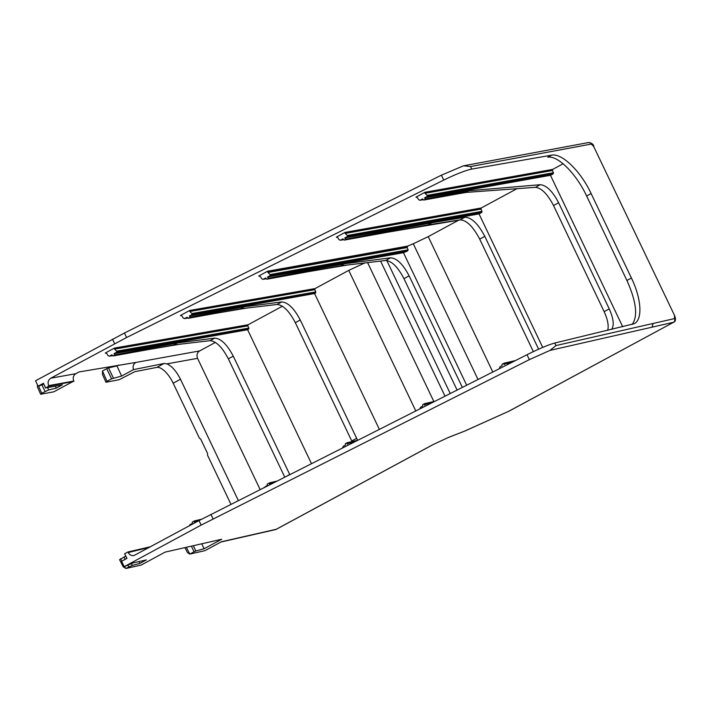 <?xml version="1.0" encoding="UTF-8"?>
<svg xmlns="http://www.w3.org/2000/svg" width="711" height="711" viewBox="0 0 711 711"><rect width="100%" height="100%" fill="white"/><g stroke="black" fill="none" stroke-linecap="round" stroke-linejoin="round"><path stroke-width="1.07" d="M538.618 349.19L484.804 236.363C478.192 223.814 471.562 217.433 464.932 217.228L431.835 222.774L427.844 224.934L460.079 219.85C466.558 220.143 473.099 226.569 479.703 239.127L533.357 351.616M552.696 169.387L552.385 170.498L425.009 193.321L424.965 192.272L552.696 169.387L563.112 163.761M552.385 170.498L553.46 172.755L553.149 173.866L427.213 196.432L424.529 197.88L425.693 198.982L423.712 200.058L422.547 198.911L419.934 200.28L418.583 199.613L417.526 197.738L415.944 197.151L424.965 192.272M622.703 326.74L550.474 175.306L553.149 173.866M481.258 207.976L480.947 209.087L345.19 233.421L345.137 232.373L481.258 207.976L516.977 188.682M480.947 209.087L482.022 211.345L481.703 212.456L347.386 236.523L344.711 237.972L345.946 239.163L344.186 240.114L342.933 238.887L340.32 240.256L338.969 239.589L337.912 237.714L336.339 237.127L345.137 232.373M542.706 347.403L479.027 213.904L481.703 212.456M611.709 329.38C614.322 325.22 613.495 318.395 609.247 308.876L558.633 202.759C552.616 191.286 546.501 185.269 540.289 184.7L468.727 190.77L425.693 198.982M468.727 190.77L465.634 192.45L535.419 187.331C541.48 187.98 547.514 194.041 553.522 205.523L604.137 311.64C607.763 319.568 608.936 325.807 607.665 330.348M478.005 379.47L413.269 243.757L428.226 236.63L458.666 220.179M466.665 385.193L403.457 252.681L407.51 250.992L408.167 249.819L407.092 247.561L267.94 272.5L270.091 274.562L270.136 275.61L267.46 277.059L268.687 278.232L266.901 279.201L265.656 277.983L263.043 279.352L261.692 278.694L260.635 276.81L258.804 275.975L267.629 271.202L267.94 272.5M413.269 243.757L407.616 246.113L407.092 247.561M462.328 387.388L409.136 275.859C403.004 264.208 396.827 258.191 390.597 257.817L344.355 263.799L268.687 278.232M344.355 263.799L340.596 265.825L385.655 260.484C391.743 260.937 397.84 266.989 403.964 278.65L457.084 390.037M201.711 543.799L204.128 548.741L221.681 539.258L165.112 552.118L141.231 565.023L126.096 568.462L128.78 567.005L127.98 565.307M189.286 525.847L189.935 524.709L192.334 523.412L192.308 522.034L194.405 520.905L194.414 522.318L197.249 520.808L197.774 521.261M419.934 408.798L420.521 407.296L422.698 406.114L422.672 404.648L424.431 403.697L424.44 405.137L427.275 403.626L427.809 404.826M342.631 447.85L343.209 446.321L345.386 445.148L345.359 443.691L347.146 442.731L347.164 444.144L349.999 442.642L350.532 443.86M357.535 440.322L347.146 442.731M632.097 324.492C638.105 316.386 636.372 301.713 626.915 280.472L631.421 278.037C641.5 298.798 642.788 319.532 634.248 323.701L554.749 343.04L555.975 345.573L549.958 350.407L529.384 359.624L201.169 525.091L198.982 520.603L134.041 555.522C131.544 555.94 129.615 554.944 128.247 552.536L127.98 551.976L150.723 546.679M186.326 547.301L189.784 554.082L187.437 552.563L184.913 547.621M124.656 566.543L125.536 568.258L123.181 566.738L119.581 559.673L125.838 556.118M201.169 525.091L124.212 566.658L121.599 561.281L126.976 558.375L124.647 553.771L127.98 551.976M120.666 558.73L121.892 561.121M315.089 288.568L314.769 289.679L189.81 311.48L189.775 310.431L315.089 288.568L348.745 270.384L364.77 262.963M314.769 289.679L315.844 291.919L315.533 293.03L191.979 314.582L189.393 315.986L190.512 317.062L188.193 318.306L187.1 317.239L184.469 318.617L183.118 317.959L182.043 316.04L180.47 315.453L189.775 310.431M379.336 429.311L314.582 293.545L315.533 293.03M248.103 324.749L247.792 325.86L114.515 349.11L114.48 348.061L248.103 324.749L282.4 306.219M247.792 325.86L248.868 328.1L248.548 329.211L116.693 352.221L113.982 353.678L115.191 354.833L113.093 355.962L111.92 354.816L109.29 356.193L107.939 355.527L106.863 353.616L105.281 353.029L114.48 348.061M311.454 463.599L247.606 329.726L248.548 329.211M238.327 500.535L180.478 379.247C176.408 371.195 171.884 366.067 166.916 363.863L164.028 363.49L133.49 369.631C132.548 366.529 133.321 364.13 135.801 362.45L199.631 350.932L215.424 342.4M199.631 350.932C197.071 352.7 196.378 355.162 197.551 358.335L260.119 489.523M551.532 155.167L547.701 157.238C557.673 155.131 576.123 173.502 586.628 195.996L591.125 193.57C580.629 171.067 561.859 152.865 551.532 155.167L471.766 169.085C465.314 170.462 455.955 174.133 443.708 180.096L126.567 337.521L50.757 378.199L75.846 373.675L79.072 371.933L135.801 362.45M276.632 481.187L269.576 482.822L269.585 484.138L272.42 482.627L272.935 483.053M264.296 487.417L267.283 485.346L267.256 484.075L269.576 482.822M434.776 401.306L424.431 403.697M230.933 504.268L207.505 455.156L207.63 453.645L200.644 439.007L199.436 438.225L173.182 383.193A19.473 7.972 61.6 0 0 156.811 367.391L134.788 371.684L119.226 379.692L105.957 382.269L102.508 374.51L102.455 370.991L106.721 368.689L111.6 378.83L121.634 376.039L133.49 369.631M113.093 355.962L173.6 344.986L210.038 340.667C216.126 341.12 222.223 347.172 228.347 358.842L284.747 477.09M287.715 475.588L289.724 474.504L233.279 356.175C227.147 344.515 220.97 338.507 214.74 338.134L177.323 342.969L115.191 354.833M188.193 318.306L240.576 308.805L277.014 304.486C283.102 304.939 289.199 310.991 295.323 322.661L352.043 441.593M357.589 440.296L300.255 319.994C294.123 308.334 287.946 302.326 281.716 301.953L244.308 306.788L190.512 317.062M631.421 278.037L591.125 193.57M201.506 519.252L194.405 520.905M247.606 329.726L113.982 353.678M114.515 349.11L116.648 351.172L116.693 352.221M189.81 311.48L191.943 313.542L191.979 314.582M314.582 293.545L189.393 315.986M427.844 224.934L344.186 240.114M431.835 222.774L345.946 239.163M102.455 370.991L107.032 381.292L111.6 378.83M107.032 381.292L105.957 382.269M173.6 344.986L177.323 342.969M240.576 308.805L244.308 306.788M121.634 376.039L116.933 365.925L118.559 365.045M113.387 378.056L108.507 367.925L106.721 368.689M108.507 367.925L116.933 365.925M75.846 373.675C73.286 375.435 72.602 377.897 73.802 381.069L48.632 385.611L48.89 386.171L45.566 387.966L62.381 384.838L56.302 388.117L55.378 386.144M38.545 386.064L41.745 393.263L40.678 394.25L53.84 391.805L73.802 381.069M40.678 394.25L37.461 387.015L37.425 384.793M41.745 393.263L48.677 389.93L47.557 387.593M41.913 384.855L45.095 391.45M48.677 389.93L56.302 388.117M45.566 387.966L43.46 383.273L38.074 386.18A8.345 0.924 154.5 0 0 43.798 384.038M38.074 386.18L35.55 380.776L124.452 333.015L441.407 175.173L463.51 165.805L470.584 166.543L471.766 169.085M48.632 385.611C47.486 382.429 48.197 379.967 50.757 378.199M425.009 193.321L427.169 195.383L427.213 196.432M465.634 192.45L423.712 200.058M345.19 233.421L347.341 235.483L347.386 236.523M340.596 265.825L266.901 279.201M73.944 381.363L48.89 386.171M198.982 520.603L527.002 354.718C539.196 348.657 548.448 344.764 554.749 343.04M267.46 277.059L403.457 252.681M344.711 237.972L479.027 213.904M424.529 197.88L550.474 175.306M515.395 360.584L504.028 363.214L504.037 364.547L506.872 363.045L507.405 364.619M499.495 368.618L499.895 366.832L502.082 365.65L502.046 364.281L504.028 363.214M267.629 271.202L407.616 246.113M626.915 280.472L586.628 195.996M220.89 542.04L275.121 529.695A5.564 5.039 -102.8 0 0 276.286 529.26L221.45 541.738L204.972 550.643L189.801 554.091L194.05 551.789L191.383 546.146M555.975 345.573L653.089 323.469L652.049 327.176L653.089 323.469L674.499 318.599A2.782 2.524 77.2 0 1 673.468 322.296L652.058 327.167M448.668 437.336L432.857 444.686L448.677 437.327L464.167 431.301L508.952 411.171L673.699 322.207C675.592 321.559 675.939 319.452 674.739 315.88L593.596 146.333L674.739 315.88M124.212 566.658L133.01 562.952L146.35 559.913L139.996 563.352L139.116 561.557M131.517 563.699L132.344 565.441L139.996 563.352M125.172 559.353L124.016 556.917M132.344 565.441L128.78 567.005M125.536 568.258L126.096 568.462M193.321 545.701L195.827 551.007L204.128 548.741M195.827 551.007L194.05 551.789M259.559 276.144L259.062 276.224M267.887 271.451L407.75 246.388M674.499 318.599L674.455 315.871M593.596 146.333L591.259 144.075A2.782 2.515 -100.5 0 0 588.557 142.538M367.596 262.626L433.843 401.519M444.997 396.143L380.581 261.088M479.703 239.127L484.804 236.363M464.932 217.228L460.079 219.85M448.259 437.541L464.167 431.301M463.999 431.417L508.952 411.171M609.247 308.876L604.137 311.64M428.226 236.63L492.794 371.995M386.784 260.484L450.223 393.503M403.964 278.65L409.136 275.859M390.597 257.817L385.655 260.484M553.522 205.523L558.633 202.759M540.289 184.7L535.419 187.331M128.247 552.536L149.541 547.319M432.857 444.686L276.286 529.26A5.564 2.275 61.6 0 0 276.535 529.171L433.097 444.588M415.775 410.905L348.745 270.384M173.182 383.193L180.478 379.247M228.347 358.842L233.279 356.175M295.323 322.661L300.255 319.994M356.7 438.323L351.758 440.989M591.259 144.075L470.584 166.543M197.551 358.335L166.916 363.863M164.028 363.49L156.811 367.391M116.648 351.172L248.868 328.1M214.74 338.134L210.038 340.667M105.779 352.94L105.281 353.029M109.512 356.113L112.694 355.571M151.576 348.985L178.701 344.382M191.943 313.542L315.844 291.919M281.716 301.953L277.014 304.486M184.691 318.546L187.882 318.004M218.553 312.804L245.677 308.201M180.967 315.373L180.47 315.453M114.613 343.706L112.507 339.209M124.452 333.015L126.567 337.521M443.708 180.096L441.407 175.173M336.836 237.039L336.339 237.127M416.442 197.063L415.944 197.151M511.405 362.601L507.396 363.579M430.359 403.537L427.8 404.159M353.171 442.526L350.523 443.175M529.384 359.624L527.002 354.718M210.918 514.382L213.104 518.87M263.266 279.281L266.429 278.739L263.043 279.352M312.405 270.944L347.137 265.052M270.091 274.562L408.167 249.819M407.51 250.992L270.136 275.61M340.551 240.176L343.706 239.643M390.863 231.644L460.772 219.788M347.341 235.483L482.022 211.345M420.157 200.2L423.312 199.667M462.266 193.063L466.043 192.414M427.169 195.383L553.46 172.755M652.049 327.176L549.958 350.407M593.872 146.342C593.383 144.253 591.596 142.991 588.521 142.547L464.301 165.672M275.121 529.695A5.564 5.564 0 0 0 276.535 529.171M199.747 520.194L197.249 520.808M275.05 481.987L272.42 482.627M109.29 356.193L112.729 355.607M148.43 349.554L179.43 344.302M184.469 318.617L187.908 318.03M215.406 313.373L246.406 308.121M513.929 361.321L506.872 363.045M432.883 402.257L427.275 403.626M355.696 441.247L349.999 442.642M309.258 271.513L347.866 264.963M340.32 240.256L343.742 239.678M387.708 232.213L460.977 219.788M419.934 200.28L423.347 199.693M459.11 193.632L466.434 192.388M509.2 411.082L673.717 322.207"/></g></svg>
